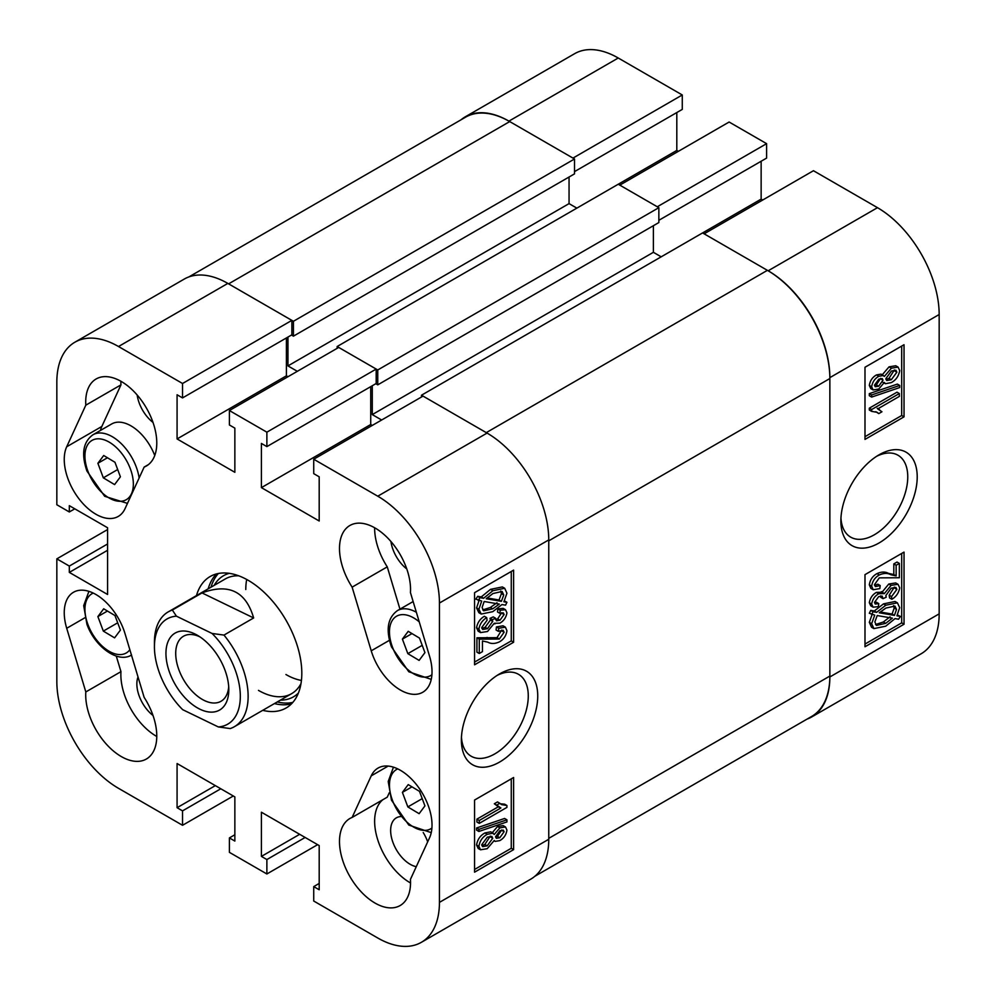 <?xml version="1.0" encoding="UTF-8"?>
<svg xmlns="http://www.w3.org/2000/svg" width="996" height="996" viewBox="0 0 996 996"><rect width="100%" height="100%" fill="white"/><g stroke="black" fill="none" stroke-linecap="round" stroke-linejoin="round"><path stroke-width="1.49" d="M499.556 673.918L499.556 673.918A53.983 31.175 120 0 0 461.385 740.04A53.983 31.175 120 0 0 499.556 762.077A53.983 31.175 120 0 0 537.74 695.955A53.983 31.175 120 0 0 499.556 673.918M461.459 737.165A47.298 27.303 120 0 0 471.183 756.225A47.298 27.303 120 0 0 494.825 753.885A47.298 27.303 120 0 0 525.726 712.202A47.298 27.303 120 0 0 518.48 674.304A47.298 27.303 120 0 0 497.116 675.413M121.251 756.537A50.248 29.009 -120 0 0 146.375 759.027A50.248 29.009 -120 0 0 144.146 697.374L125.035 633.705A44.72 25.821 -120 0 0 73.505 592.259A44.72 25.821 -120 0 0 66.707 628.277L85.818 691.946A50.248 29.009 -120 0 0 121.251 756.537M116.283 656.078L120.964 671.653A50.248 29.009 -120 0 0 156.384 736.256A50.248 29.009 -120 0 0 156.77 736.48M390.93 541.5A27.602 15.936 -120 0 0 406.791 568.965M400.653 816.571A27.602 15.936 -120 0 0 396.358 817.841A27.602 15.936 -120 0 0 392.125 839.952A27.602 15.936 -120 0 0 410.153 864.279A27.602 15.936 -120 0 0 416.266 866.682M138.021 676.981A27.602 15.936 -120 0 0 153.011 715.489M137.162 394.989A27.602 15.936 -120 0 0 153.011 422.453M400.392 690.041A44.72 25.821 -120 0 0 422.752 692.257A44.72 25.821 -120 0 0 429.562 656.24L410.439 592.57A50.248 29.009 60 0 0 389.859 540.293A50.248 29.009 60 0 0 349.895 525.49A50.248 29.009 60 0 0 352.123 587.142L371.234 650.811A44.72 25.821 -120 0 0 400.392 690.041M262.732 710.335A75.92 43.836 -120 0 0 286.089 708.007A75.92 43.836 -120 0 0 301.813 673.246A75.92 43.836 -120 0 0 268.671 596.853A75.92 43.836 -120 0 0 210.181 576.51A75.92 43.836 -120 0 0 196.473 595.583M274.448 703.574A75.92 43.836 -120 0 0 291.492 703.836M375.019 903.061A50.248 29.009 -120 0 0 400.143 905.538A50.248 29.009 -120 0 0 410.439 879.368L429.562 837.761A44.72 25.821 -120 0 0 418.021 786.666A44.72 25.821 -120 0 0 378.032 768.078A44.72 25.821 -120 0 0 371.234 775.847L352.123 817.442A50.248 29.009 -120 0 0 349.895 818.513A50.248 29.009 -120 0 0 342.201 858.776A50.248 29.009 -120 0 0 375.019 903.061M382.999 799.614A50.248 29.009 -120 0 0 377.945 840.437A50.248 29.009 -120 0 0 410.153 882.767A50.248 29.009 -120 0 0 410.539 882.991M100.434 430.446A44.72 25.821 -120 0 1 101.841 426.462L66.707 446.756A44.72 25.821 -120 0 0 95.877 514.222A44.72 25.821 -120 0 0 118.238 516.438A44.72 25.821 -120 0 0 125.035 508.67L144.146 467.074L148.404 464.609M491.912 833.117L497.539 826.493L503.167 825.597L505.507 826.954L506.939 830.104C506.192 834.872 503.802 838.371 499.768 840.624L495.174 841.396L494.253 840.475L487.193 848.704L480.52 849.787L478.902 846.339L476.561 844.982C477.495 839.491 480.296 835.47 484.952 832.942L490.829 831.797L494.253 834.461L499.88 827.85L497.539 826.493M480.52 849.787L478.18 848.443L476.561 844.982M478.902 831.461L476.561 830.104L476.561 827.987L504.599 818.463L506.939 819.82L506.939 821.924L478.902 831.461L478.902 829.344L506.939 819.82M479.263 823.368L479.263 820.492L500.913 807.993L496.655 805.129L499.843 803.286L501.486 804.594L506.939 805.515L506.939 807.383L479.263 823.368L476.922 822.011L476.922 819.135L498.286 806.81M499.071 807.258L494.315 803.772L497.502 801.929L499.843 803.286M500.415 803.822L504.599 804.158L506.939 805.515M474.569 869.471L511.272 848.281L511.272 778.86M479.263 653.488L479.263 639.146L499.345 639.021L504.101 632.248L503.179 630.294L498.423 631.352L498.784 628.277L505.395 627.156L506.939 630.705C506.192 635.772 503.64 639.507 499.282 641.922C494.863 643.902 491.028 643.976 487.766 642.146L482.45 640.988L482.45 651.645L479.263 653.488L476.922 652.131L476.922 637.789L497.004 637.677L501.66 630.07M498.423 631.352L496.083 630.007L496.444 626.932L503.055 625.799L505.395 627.156M481.877 628.464L485.114 627.318L490.406 620.01L490.032 618.342L493.244 616.885L495.585 618.242L496.469 620.794L499.992 620.209L504.101 614.532L503.329 612.851L499.843 613.324L500.204 610.249L505.507 609.714L506.939 612.826C506.142 617.508 503.764 620.956 499.83 623.172L494.253 623.297L487.492 631.514L480.545 632.572L478.902 629.111C479.798 624.044 482.4 620.209 486.708 617.632L487.069 620.296L481.74 627.53L482.687 629.46L487.467 628.675L492.746 621.355L492.373 619.686L495.585 618.242M495.659 619.649L497.651 618.852L501.723 612.689M499.843 613.324L497.502 611.967L497.863 608.892L503.167 608.357L505.507 609.714M480.545 632.572L478.192 631.227L476.561 627.766C477.445 622.687 480.06 618.852 484.367 616.275L486.708 617.632M504.412 600.899L506.939 602.294L505.545 605.17L501.959 604.56L492.759 611.681L481.217 614.059L478.902 609.253L476.561 607.909L479.35 599.729M481.217 614.059L478.877 612.702L476.561 607.909M478.902 609.253L481.69 601.074L475.851 599.131L477.669 596.318L481.255 596.928L490.542 589.346L502.358 586.93L504.698 588.287L506.939 593.218L503.889 601.771L506.939 602.294M474.569 662.091L511.272 640.901L511.272 571.48M107.58 543.978L69.322 566.077L56.834 558.856L56.834 681.476A87.237 50.36 -120 0 0 118.512 788.322L182.542 825.286L182.542 810.869L177.076 807.706L177.076 763.534L234.857 796.887L234.857 841.072L229.391 837.91L229.391 852.339L266.878 873.978L266.878 859.548L261.413 856.398L261.413 812.213L319.193 845.579L319.193 889.752L313.728 886.602L313.728 901.031L377.758 937.995A87.237 50.36 -120 0 0 421.37 942.316A87.237 50.36 -120 0 0 439.435 902.376L439.435 603.041A87.237 50.36 -120 0 0 377.758 496.195L487.069 433.086L423.039 396.109L313.728 459.231L377.758 496.195M313.728 459.231L313.728 473.648L319.193 476.81L319.193 520.995L261.413 487.629L261.413 443.444L266.878 446.606L266.878 432.177L376.189 369.068L338.715 347.43L229.391 410.539L266.878 432.177M229.391 410.539L229.391 424.968L234.857 428.118L234.857 472.303L177.076 438.937L177.076 394.765L182.542 397.914L182.542 383.497L291.865 320.376L227.835 283.412L118.512 346.521L182.542 383.497M118.512 346.521A87.237 50.36 -120 0 0 74.899 342.201A87.237 50.36 -120 0 0 56.834 382.14L56.834 504.76L69.322 511.969L69.322 505.669L107.58 527.755L107.58 594.475L69.322 572.389L69.322 566.077M66.707 446.756L85.818 405.16A50.248 29.009 60 0 1 96.126 378.978A50.248 29.009 60 0 1 146.375 407.987A50.248 29.009 60 0 1 146.375 466.004A50.248 29.009 60 0 1 144.146 467.074M120.865 381.244A50.248 29.009 -120 0 0 120.964 384.867L85.818 405.16M352.123 817.442L387.257 797.161L389.262 792.791M74.899 342.201L184.21 279.092A87.237 50.36 60 0 1 227.835 283.412M291.865 320.376L291.865 334.805L182.542 397.914M286.4 337.955L286.4 375.828L287.956 376.725M376.189 369.068L376.189 383.497L266.878 446.606M370.724 386.647L370.724 424.52L261.413 487.629M372.28 425.417L370.724 424.52M487.069 433.086A87.237 50.36 60 0 1 548.759 539.919L548.759 839.267A87.237 50.36 60 0 1 530.681 879.207L421.37 942.316M233.301 795.991L182.542 825.286M317.624 844.67L266.878 873.978M513.612 642.258L513.612 570.123L474.569 592.67L474.569 664.793L513.612 642.258L511.272 640.901M513.612 849.638L513.612 777.503L474.569 800.049L474.569 872.172L513.612 849.638L511.272 848.281M56.834 558.856L107.58 529.561M216.481 573.92A75.92 43.836 -120 0 0 208.189 588.823M286.4 375.828L177.076 438.937M74.787 508.819L69.322 511.969M107.58 550.29L69.322 572.389M299.672 834.312L261.413 856.398M305.137 837.462L266.878 859.548M319.193 883.44L313.728 886.602M215.335 785.62L177.076 807.706M220.801 788.77L182.542 810.869M234.857 834.76L229.391 837.91M101.841 426.462L120.964 384.867M427.67 841.881A27.602 15.936 -120 0 0 423.213 832.532M374.633 527.755A50.248 29.009 -120 0 0 387.257 566.861L399.956 609.154M120.964 671.653L85.818 691.946M352.123 587.142L387.257 566.861M478.192 600.476L480.01 597.675L477.669 596.318M480.01 597.675L483.595 598.285L481.255 596.928M483.595 598.285L492.883 590.703L490.542 589.346M492.883 590.703L504.698 588.287M501.386 601.347L503.752 594.973L502.121 591.462L492.92 593.554L486.235 598.745L501.386 601.347L499.046 599.99L501.411 593.616L500.727 590.989M503.752 594.973L501.411 593.616M487.056 597.936L499.046 599.99M492.721 608.83L499.32 604.099L484.168 601.497L482.101 607.51L483.658 610.809L492.721 608.83L490.381 607.473L496.979 602.754M482.711 609.926L490.381 607.473M494.215 623.471L494.95 623.894L494.253 623.297M487.467 628.675L485.114 627.318M492.746 621.355L490.406 620.01M492.373 619.686L490.032 618.342M499.992 620.209L497.651 618.852M504.101 614.532L501.76 613.187M500.204 610.249L497.863 608.892M478.902 629.111L476.561 627.766M479.263 639.146L476.922 637.789M499.345 639.021L497.004 637.677M504.101 632.248L501.76 630.891M498.784 628.277L496.444 626.932M479.263 820.492L476.922 819.135M496.655 805.129L494.315 803.772M478.902 829.344L476.561 827.987M499.88 827.85L505.507 826.954M478.902 846.339C479.835 840.836 482.637 836.827 487.293 834.299L484.952 832.942M487.293 834.299L493.169 833.154M499.768 837.748L504.101 831.747L503.329 830.154L499.955 830.676L495.585 836.702L496.357 838.321L499.768 837.748L497.427 836.391L501.723 829.954M504.101 831.747L501.76 830.39M495.622 837.15L497.427 836.391M487.193 845.828L492.746 838.271L491.85 836.379L487.305 837.163L481.74 844.695L482.662 846.65L487.193 845.828L484.853 844.484L490.293 836.067M492.746 838.271L490.406 836.914M481.865 845.592L484.853 844.484M246.697 579.46A66.259 38.259 -120 0 0 245.788 589.52M280.411 700.126A69.932 40.375 -120 0 0 298.402 693.042M277.262 701.943A75.646 43.675 -120 0 0 292.836 702.392M238.803 575.825A66.259 38.259 -120 0 0 225.357 578.913L168.162 611.93A66.259 38.259 60 0 1 172.345 610.05L202.014 592.919C228.682 583.021 245.9 591.363 253.644 617.956L223.976 635.087A66.259 38.259 60 0 1 247.979 691.946A66.259 38.259 60 0 1 234.409 726.682A66.259 38.259 60 0 1 230.225 728.562L218.336 726.943A60.731 35.059 -120 0 0 240.185 692.307A60.731 35.059 -120 0 0 212.086 633.468L176.429 616.175A60.731 35.059 -120 0 0 154.43 646.765A60.731 35.059 -120 0 0 182.666 709.662L218.336 726.943M285.939 674.529A66.259 38.259 -120 0 0 301.427 680.43M258.474 690.39A66.259 38.259 -120 0 0 291.604 693.664A66.259 38.259 -120 0 0 301.004 683.555M229.292 573.335A69.932 40.375 -120 0 0 214.152 585.374M218.41 573.484A75.646 43.675 -120 0 0 211.003 587.192M337.146 348.326L337.146 346.521L377.758 369.964L377.758 384.842L375.803 383.721M287.956 337.059L287.956 365.906L297.331 371.321M188.904 276.913L465.543 117.192A88.345 51.008 60 0 1 509.715 121.574L228.607 283.86L293.422 321.285L293.422 336.162L291.467 335.03M829.855 378.53L829.855 676.072L548.759 838.358L548.759 540.828L829.855 378.53A88.345 51.008 60 0 0 767.393 270.339L702.578 232.927L761.143 199.113L761.143 161.24M767.393 270.339L486.285 432.625L421.482 395.213L421.482 397.018M381.655 420.013L372.28 414.597L653.388 252.312L653.388 225.706M372.28 385.751L372.28 414.597M377.758 369.964L658.854 207.678L658.854 222.556L377.758 384.842M661.195 256.819L653.388 252.312M829.855 676.072A88.345 51.008 60 0 1 811.553 716.51L534.914 876.231M293.422 321.285L574.518 158.987L509.715 121.574M574.518 158.987L574.518 173.864L293.422 336.162M569.052 177.027L569.052 203.62L576.858 208.127M658.854 207.678L618.242 184.235L676.807 150.421L678.376 151.33M337.146 346.521L618.242 184.235M421.482 395.213L702.578 232.927M287.956 365.906L569.052 203.62M879.045 454.823L879.045 454.823A53.983 31.175 120 0 0 840.873 520.945A53.983 31.175 120 0 0 879.045 542.982A53.983 31.175 120 0 0 917.216 476.86A53.983 31.175 120 0 0 879.045 454.823M840.948 518.069A47.298 27.303 120 0 0 850.671 537.13A47.298 27.303 120 0 0 874.314 534.79A47.298 27.303 120 0 0 905.215 493.107A47.298 27.303 120 0 0 897.956 455.209A47.298 27.303 120 0 0 876.605 456.317M873.106 389.946L870.765 388.589L869.321 385.44C870.068 380.684 872.459 377.173 876.492 374.919L881.074 374.135L884.348 376.426L891.408 368.196L889.067 366.839L895.753 365.756L898.093 367.101L899.699 370.562C898.766 376.065 895.977 380.074 891.32 382.601L885.394 383.721L884.348 382.427L878.733 389.05L873.106 389.946L871.662 386.797L869.321 385.44M882.008 375.069L889.067 366.839M871.662 397.08L869.321 395.723L869.321 393.619L897.359 384.083L899.699 385.44L899.699 387.556L871.662 397.08L871.662 394.964L899.699 385.44M878.758 413.614L877.103 412.282L871.662 411.385L871.662 409.518L899.351 393.532L899.351 396.408L877.7 408.908L881.958 411.771L878.758 413.614L875.833 411.697M871.662 411.385L869.321 410.028L869.321 408.161L897.01 392.187L899.351 393.532M864.989 436.684L901.691 415.506L901.691 346.073M873.193 589.732L870.853 588.387L869.321 584.839C870.068 579.784 872.62 576.037 876.978 573.621C881.398 571.642 885.245 571.567 888.507 573.397L893.81 574.555L893.81 563.898L897.01 562.055L899.351 563.412L899.351 577.755L879.269 577.867L874.5 584.652L875.409 586.594L880.178 585.536L879.829 588.611L873.193 589.732L871.662 586.183C872.409 581.129 874.961 577.394 879.319 574.966C883.751 572.986 887.585 572.912 890.847 574.754L896.151 575.912L896.151 565.255L899.351 563.412M874.6 585.474L877.837 584.191L880.178 585.536M891.893 599.268L891.545 596.604L896.861 589.371L895.914 587.416L891.146 588.225L885.855 595.533L886.241 597.202L883.016 598.658L882.12 596.081L878.621 596.691L874.5 602.368L875.272 604.037L878.758 603.576L878.41 606.651L873.106 607.174L871.662 604.074C872.471 599.393 874.837 595.944 878.783 593.728L884.348 593.591L891.109 585.374L898.019 584.291L899.699 587.777C898.815 592.857 896.213 596.691 891.893 599.268L889.553 597.911L889.191 595.259L894.383 587.08M883.016 598.658L880.676 597.301L880.601 595.894M874.538 602.854L876.418 602.219L878.758 603.576M873.106 607.174L870.765 605.817L869.321 602.717C870.131 598.048 872.496 594.6 876.43 592.371L882.008 592.247L888.768 584.03L895.678 582.934L898.019 584.291M900.409 616.424L898.604 619.226L895.006 618.616L885.718 626.198L873.903 628.601L871.662 623.683L874.725 615.13L869.321 613.25L870.728 610.374L874.301 610.984L883.502 603.875L895.055 601.484L897.396 602.829L899.699 607.635L896.91 615.814L900.409 616.424L897.421 614.955M873.903 628.601L871.562 627.243L869.321 622.326L872.372 613.773M864.989 644.063L901.691 622.874L901.691 553.452M618.242 58.005L508.931 121.126A87.237 50.36 -120 0 0 465.319 116.793L574.63 53.684A87.237 50.36 60 0 1 618.242 58.005L682.272 94.969L682.272 109.398L574.518 171.611M676.807 112.56L676.807 150.421M766.609 143.661L657.285 206.77L619.811 185.131L729.122 122.022L766.609 143.661L766.609 158.09L658.854 220.303M762.699 200.009L761.143 199.113M939.166 314.524L829.855 377.633A87.237 50.36 -120 0 0 768.165 270.788L704.135 233.823L813.458 170.714L877.488 207.678A87.237 50.36 60 0 1 939.166 314.524L939.166 613.86A87.237 50.36 60 0 1 921.101 653.799L811.79 716.908A87.237 50.36 -120 0 0 829.855 676.969L939.166 613.86M508.931 121.126L572.961 158.09L682.272 94.969M465.319 116.793A87.237 50.36 -120 0 0 461.086 119.769M807.096 719.087A87.237 50.36 -120 0 0 811.79 716.908M829.855 377.633L829.855 676.969M864.989 574.642L864.989 646.765L904.032 624.231L904.032 552.095L864.989 574.642M864.989 367.263L864.989 439.398L904.032 416.851L904.032 344.728L864.989 367.263M901.691 415.506L904.032 416.851M901.691 622.874L904.032 624.231M871.662 614.607L873.069 611.718L870.728 610.374M873.069 611.718L876.642 612.341L874.301 610.984M876.642 612.341L885.842 605.219L883.502 603.875M885.842 605.219L897.396 602.829M871.662 623.683L869.321 622.326M885.681 623.347L892.379 618.155L877.215 615.553L874.862 621.927L876.48 625.426L885.681 623.347L883.34 621.99L890.038 616.81M875.521 624.554L883.34 621.99M896.512 609.378L894.943 606.078L885.88 608.07L879.281 612.789L894.445 615.391L896.512 609.378L894.171 608.033L893.549 605.605M894.445 615.391L892.105 614.046L894.171 608.033M880.203 612.005L892.105 614.046M881.311 591.649L884.348 593.591M891.545 596.604L889.191 595.259M896.861 589.371L894.52 588.014M883.066 598.247L880.713 596.89M871.662 604.074L869.321 602.717M878.783 593.728L876.43 592.371M891.109 585.374L888.768 584.03M896.151 565.255L893.81 563.898M871.662 586.183L869.321 584.839M879.319 574.966L876.978 573.621M896.151 575.912L893.81 574.555M871.662 409.518L869.321 408.161M871.662 394.964L869.321 393.619M871.662 386.797C872.409 382.028 874.812 378.53 878.846 376.276L876.492 374.919M878.846 376.276L883.427 375.492M891.408 368.196L898.093 367.101M878.646 386.224L883.016 380.198L882.257 378.58L878.833 379.152L874.5 385.153L875.26 386.734L878.646 386.224L876.306 384.867L880.638 378.405M883.016 380.198L880.676 378.841M874.538 385.589L876.306 384.867M891.308 379.737L896.861 372.205L895.914 370.226L891.42 371.06L885.855 378.629L886.764 380.522L891.308 379.737L888.967 378.38L894.396 369.952M896.861 372.205L894.52 370.848M885.967 379.476L888.967 378.38M199.897 709.189A44.447 25.659 -120 0 0 228.806 689.705A44.447 25.659 -120 0 0 197.382 635.274A44.447 25.659 -120 0 0 194.867 633.942A44.447 25.659 -120 0 0 166.046 656.376A44.447 25.659 -120 0 0 199.897 709.189M199.922 636.855A37.549 21.675 -120 0 0 183.488 636.232A37.549 21.675 -120 0 0 178.16 667.681A37.549 21.675 -120 0 0 204.379 700.524A37.549 21.675 -120 0 0 221.037 701.259A37.549 21.675 -120 0 0 228.707 686.705M223.976 635.087L212.086 633.468M154.43 646.765L154.43 642.258A66.259 38.259 60 0 1 168.162 611.93M176.429 616.175L172.345 610.05M253.644 617.956L202.014 592.919M419.117 813.682L407.85 806.922L402.396 792.38L408.223 784.599L419.49 791.359L424.943 805.901L419.117 813.682M422.217 798.63L407.85 806.922M411.983 786.852L402.396 792.38M114.59 637.863L103.323 631.103L97.882 616.574L103.696 608.793L114.963 615.54L120.416 630.082L114.59 637.863M117.69 622.811L103.323 631.103M107.456 611.034L97.882 616.574M419.117 660.398L407.85 653.65L402.396 639.108L408.223 631.327L419.49 638.087L424.943 652.617L419.117 660.398M422.217 645.346L407.85 653.65M411.983 633.581L402.396 639.108M114.59 484.591L103.323 477.831L97.882 463.289L103.696 455.508L114.963 462.269L120.416 476.81L114.59 484.591M154.741 455.496A38.645 22.31 -120 0 0 111.689 423.96L92.939 434.779A38.645 22.31 60 0 1 136.191 466.813A38.645 22.31 60 0 1 139.141 477.98M117.69 469.539L103.323 477.831M107.456 457.762L97.882 463.289M388.166 766.073L371.234 775.847M439.435 902.376L548.759 839.267M548.759 539.919L439.435 603.041M84.921 617.757L66.707 628.277M389.448 640.303L371.234 650.811M489.397 638.772L487.056 637.428M768.165 270.788L877.488 207.678M890.847 574.754L888.507 573.397M397.753 768.887A34.238 19.758 -120 0 0 392.474 800.411A34.238 19.758 -120 0 0 431.915 828.05M93.238 593.081A34.238 19.758 -120 0 0 87.947 624.592A34.238 19.758 -120 0 0 129.853 649.753M419.241 621.878A34.238 19.758 -120 0 0 394.391 617.831A34.238 19.758 -120 0 0 392.474 647.139A34.238 19.758 -120 0 0 431.915 674.765M413.141 601.547L397.466 610.585A38.645 22.31 60 0 1 416.353 612.254M87.947 471.32A34.238 19.758 -120 0 0 120.84 501.274A34.238 19.758 -120 0 0 130.339 468.78A34.238 19.758 -120 0 0 97.446 438.825A34.238 19.758 -120 0 0 87.947 471.32M495.174 841.396L494.141 840.798M879.58 409.642L877.227 408.298M885.394 383.721L883.054 382.377M291.604 693.664L234.409 726.682M431.243 832.644L408.808 825.062L391.465 800.162L388.216 781.462L393.445 767.169M131.597 654.995C117.914 663.66 94.844 646.665 86.938 624.343L83.701 605.643L88.918 591.35M431.243 679.372L408.808 671.777L391.465 646.877C385.614 629.846 387.618 617.757 397.466 610.585M127.463 503.378L104.68 496.294L86.938 471.058C81.087 454.027 83.091 441.938 92.939 434.779"/></g></svg>
